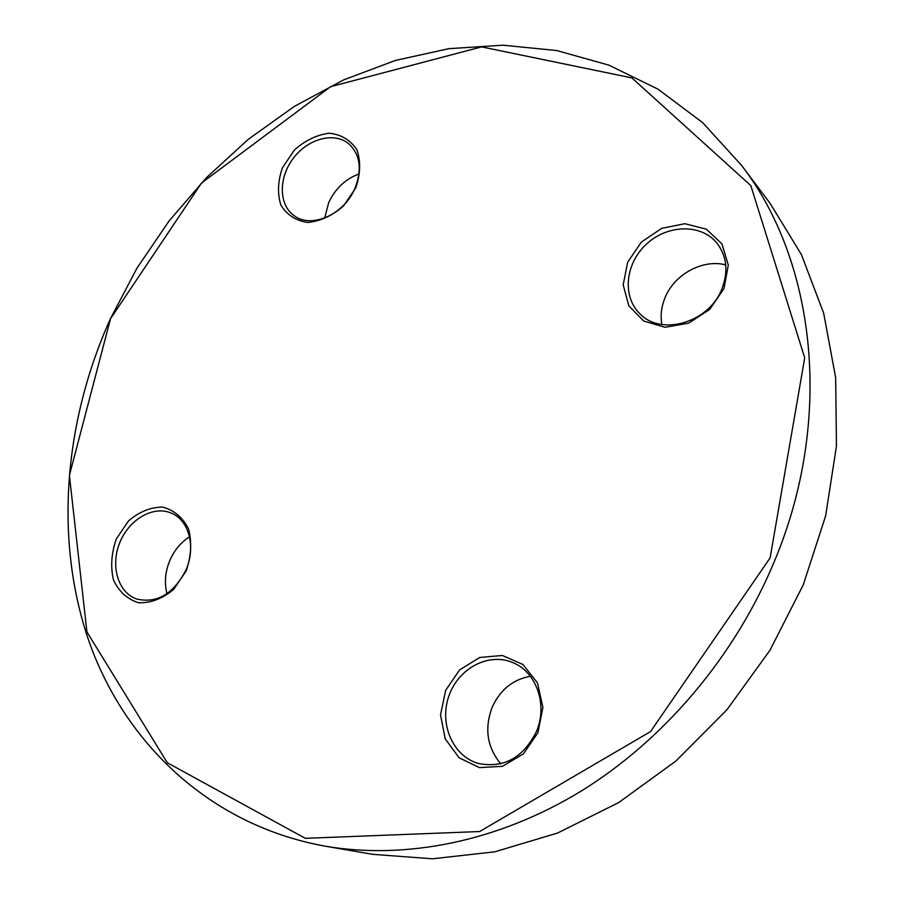 <?xml version="1.0" encoding="UTF-8"?>
<svg xmlns="http://www.w3.org/2000/svg" width="904" height="904" viewBox="0 0 904 904"><rect width="100%" height="100%" fill="white"/><g stroke="black" fill="none" stroke-linecap="round" stroke-linejoin="round"><path stroke-width="1.36" d="M325.519 846.234L372.482 854.314L432.406 858.8L494.759 851.828L557.587 833.036L618.72 802.549L675.932 761.01L727.031 709.64L770.027 650.179L803.283 584.775L825.646 515.856L836.46 445.988L835.658 377.68L823.68 313.202L801.396 254.555L770.038 203.287L741.404 165.195C815.295 260.646 834.234 417.671 774.92 560.084C735.675 655.377 664.903 739.189 581.769 790.717C498.364 841.827 405.794 859.862 325.519 846.234C210.564 825.589 125.78 744.15 89.496 642.812C53.811 540.671 63.89 422.281 110.288 319.01L136.899 268.262L169.138 220.87L206.496 177.602L248.442 139.193L294.376 106.389L343.61 79.902L395.387 60.444L448.859 48.669L503.019 45.2L556.762 50.556L608.878 65.144L657.988 89.168L702.657 122.628L741.404 165.195M723.98 288.557L709.776 309.349L688.656 323.18L665.016 327.293L643.693 321.033L628.834 305.857L623.184 284.884L627.67 262.194L641.365 242.08L661.694 228.35L684.848 223.695L706.363 229.175L721.957 243.91L728.308 265.132L723.98 288.557M355.803 187.772L343.588 205.909C332.389 215.706 320.468 221.22 307.812 222.474C295.97 220.757 286.997 214.971 280.895 205.118C277.257 193.569 277.799 181.094 282.489 167.703L294.331 150.075C305.123 140.436 316.762 134.809 329.259 133.216C341.158 134.481 350.356 139.962 356.865 149.635C360.888 161.228 360.526 173.941 355.803 187.772M186.145 570.944L173.726 589.329C162.596 598.629 150.923 603.115 138.707 602.776C127.385 599.273 118.966 591.668 113.463 579.961C110.401 566.706 111.373 552.999 116.39 538.852L128.424 520.998C139.137 511.8 150.539 507.167 162.607 507.087C174.009 510.093 182.664 517.382 188.563 528.953C192.01 542.31 191.207 556.299 186.145 570.944M770.129 557.881L804.707 357.882L750.828 185.614L631.885 77.902L481.606 46.884L330.57 86.705L201.513 183.026L110.525 318.728L69.405 475.391L86.931 631.919L167.308 762.75L305.303 838.324L479.628 831.533L650.507 731.607L770.129 557.881M537.903 732.76L523.416 753.868L502.477 766.309L479.47 767.632L459.062 757.755L445.231 738.884L440.519 714.861L445.661 690.328L459.616 669.909L479.753 657.468L502.308 655.468L522.941 664.474L537.496 682.961L542.908 707.357L537.903 732.76M500.793 763.79C487.12 747.438 484.239 728.601 492.16 707.29C500.183 689.786 512.918 679.458 530.354 676.282M536.298 731.844C548.152 704.996 536.321 671.649 512.602 662.519C488.363 652.213 458.125 668.508 448.802 696.249C439.05 723.844 452.78 756.185 478.329 763.451C503.686 768.49 523.009 757.947 536.298 731.844M166.969 593.691C164.144 582.594 165.206 571.26 170.167 559.712C174.675 549.79 181.139 542.163 189.546 536.818M185.693 570.571C196.337 547.564 189.083 519.981 171.172 513.054C153.149 505.268 128.933 519.472 119.723 542.784C110.22 565.972 118.085 592.775 136.866 599.069C156.957 603.589 173.24 594.086 185.693 570.571M324.672 218.045L328.74 202.507C335.373 188.518 345.452 179.003 359.001 173.941M354.922 188.405C362.221 169.692 360.278 154.889 349.068 144.018C334.683 131.611 308.49 138.402 293.687 157.793C278.635 176.992 278.443 204.191 293.687 215.321C310.693 229.198 343.927 214.949 354.922 188.405M661.897 324.525C660.282 315.609 661.344 306.637 665.073 297.619C674.429 274.307 702.747 258.793 725.742 264.895M721.878 288.986C728.658 271.121 726.827 255.606 716.386 242.441C700.204 223.322 666.564 224.746 645.976 244.566C625.082 264.081 622.088 296.998 640.134 313.971C661.525 336.435 709.041 322.558 721.878 288.986"/></g></svg>
